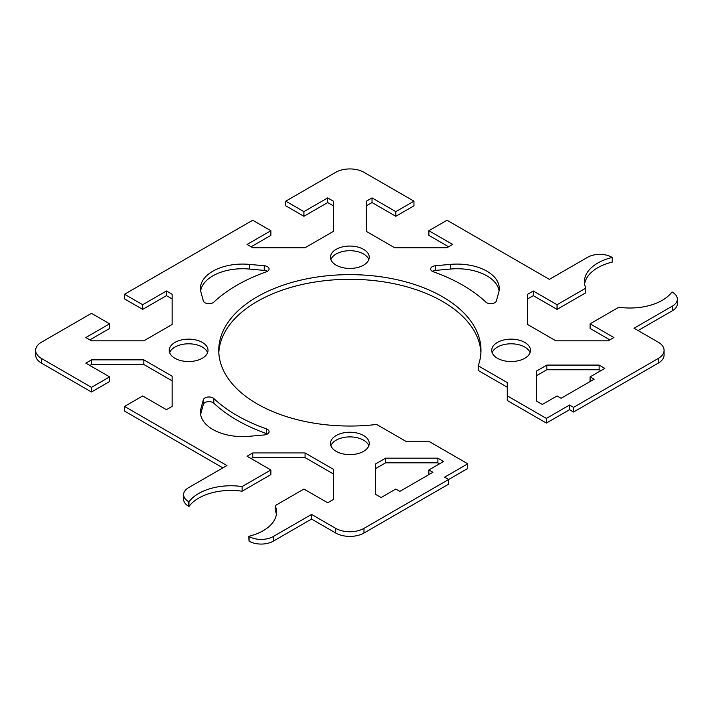 <?xml version="1.0" encoding="UTF-8"?>
<svg xmlns="http://www.w3.org/2000/svg" width="713" height="713" viewBox="0 0 713 713"><rect width="100%" height="100%" fill="white"/><g stroke="black" fill="none" stroke-linecap="round" stroke-linejoin="round"><path stroke-width="1.07" d="M333.39 205.852L327.695 202.563L303.907 216.289L285.77 205.816L285.77 201.164L335.752 172.305A19.955 11.515 180 0 1 363.969 172.305L413.959 201.164L395.813 211.636L372.034 197.902L366.33 201.2L366.33 231.386L394.663 247.741L446.953 247.741L452.657 244.452L428.869 230.718L447.006 220.246L549.393 279.362L587.69 257.25A17.103 9.875 180 0 1 611.879 257.25L612.217 257.446A45.605 26.328 0 0 0 584.41 281.688A45.605 26.328 0 0 0 585.801 288.132L557.058 304.727L533.271 290.993L527.575 294.291L527.575 324.477L555.899 340.832L608.189 340.832L613.893 337.543L590.106 323.809L618.848 307.214A45.605 26.328 0 0 0 672.002 291.965L672.341 292.161A17.103 9.875 180 0 1 677.35 299.139A17.103 9.875 180 0 1 672.341 306.127L634.044 328.23L658.233 342.195A19.955 11.515 180 0 1 664.079 350.341A19.955 11.515 180 0 1 658.233 358.487L573.582 407.355L573.582 412.016L658.233 363.14A19.955 11.515 0 0 0 664.079 354.994L664.079 350.341M573.582 412.016L569.553 409.69L546.372 423.067L507.273 400.492L507.273 395.84L546.372 418.415L569.553 405.029L573.582 407.355M507.273 387.23L478.218 370.448L478.218 365.796L507.273 382.578L507.273 395.84M480.918 352.668A131.112 75.703 0 0 0 349.86 279.3A131.112 75.703 0 0 0 218.811 352.668M467.773 463.798L467.773 468.45L363.969 528.378A19.955 11.515 180 0 1 335.752 528.378L311.572 514.412L311.572 519.064L335.752 533.03A19.955 11.515 0 0 0 363.969 533.03L448.62 484.163L448.62 479.501L444.591 477.175L467.773 463.798L428.665 441.222L405.688 441.222L376.633 424.449A131.112 75.703 180 0 1 218.748 350.341A131.112 75.703 180 0 1 349.86 274.639A131.112 75.703 180 0 1 480.981 350.341A131.112 75.703 180 0 1 478.218 365.796M311.572 519.064L273.275 541.176A17.103 9.875 180 0 1 249.087 541.176L248.748 536.328A45.605 26.328 0 0 0 276.555 512.086A45.605 26.328 0 0 0 275.165 505.642L275.165 510.294A45.605 26.328 0 0 1 276.377 514.412M333.39 473.949L305.066 457.594L252.776 457.594L251.101 458.557M242.117 491.212L242.117 486.56L270.86 469.965L270.86 474.617L242.117 491.212A45.605 26.328 0 0 0 188.963 506.462L188.624 506.266A17.103 9.875 180 0 1 183.615 499.287L183.615 494.635A17.103 9.875 180 0 1 188.624 487.647L226.921 465.544L124.534 406.428L124.534 411.08L222.884 467.871M172.154 380.858L143.821 364.503L91.531 364.503L89.865 365.466M91.478 387.346L109.615 376.874L109.615 381.526L91.478 391.998L91.478 387.346L41.497 358.487A19.955 11.515 180 0 1 35.65 350.341A19.955 11.515 180 0 1 41.497 342.195L91.478 313.337L109.615 323.809L109.615 328.461L89.865 339.869M35.65 350.341L35.65 354.994A19.955 11.515 0 0 0 41.497 363.14L91.478 391.998M172.154 298.943L166.45 295.654L142.671 309.38L124.534 298.907L124.534 294.255L252.714 220.246L270.86 230.718L270.86 235.37L251.101 246.778M413.959 201.164L413.959 205.816L395.813 216.289L372.034 202.563L366.33 205.852M448.62 246.778L428.869 235.37L428.869 230.718M612.217 257.446L612.217 262.099A45.605 26.328 0 0 0 584.589 284.015M585.801 288.132L585.801 292.785L557.058 309.38L533.271 295.654L527.575 298.943M609.865 339.869L590.106 328.461L590.106 323.809M677.35 299.139L677.35 303.791A17.103 9.875 180 0 1 672.341 310.779L638.082 330.556M439.556 463.798L437.88 462.835L385.59 462.835L375.403 468.717M368.826 445.759A19.385 11.194 0 0 0 349.86 436.9A19.385 11.194 0 0 0 330.903 445.759M207.581 352.668A19.385 11.194 0 0 0 202.332 347.079A19.385 11.194 0 0 0 183.116 344.263A19.385 11.194 0 0 0 169.667 352.668M600.792 370.707L599.125 369.744L546.835 369.744L536.639 375.626M267.42 271.323A5.704 3.289 0 0 0 264.273 270.396L249.363 269.051A42.183 24.358 0 0 0 200.647 290.761M267.42 434.012A5.704 3.289 0 0 0 266.368 433.54A159.614 92.155 180 0 1 213.829 403.201A5.704 3.289 0 0 0 207.848 401.695A5.704 3.289 0 0 0 203.339 404.414L200.995 413.014A42.183 24.358 0 0 0 200.647 414.574M499.082 290.761A42.183 24.358 0 0 0 450.358 269.051L435.456 270.396A5.704 3.289 0 0 0 432.31 271.323M368.826 259.577A19.385 11.194 0 0 0 363.568 253.988A19.385 11.194 0 0 0 344.361 251.172A19.385 11.194 0 0 0 330.903 259.577M530.062 352.668A19.385 11.194 0 0 0 524.804 347.079A19.385 11.194 0 0 0 505.597 344.263A19.385 11.194 0 0 0 492.139 352.668M285.77 201.164L303.907 211.636L327.695 197.902L333.39 201.2L333.39 231.386L305.066 247.741L252.776 247.741L247.072 244.452L270.86 230.718M124.534 294.255L142.671 304.727L166.45 290.993L172.154 294.291L172.154 324.477L143.821 340.832L91.531 340.832L85.836 337.543L109.615 323.809M109.615 376.874L85.836 363.14L91.531 359.851L143.821 359.851L172.154 376.206L172.154 406.392L166.45 409.69L142.671 395.956L124.534 406.428M242.117 486.56A45.605 26.328 0 0 0 188.963 501.809L188.624 501.613A17.103 9.875 180 0 1 183.615 494.635M270.86 469.965L247.072 456.231L252.776 452.942L305.066 452.942L333.39 469.297L333.39 499.483L327.695 502.781L303.907 489.047L275.165 505.642M311.572 514.412L273.275 536.524A17.103 9.875 180 0 1 249.087 536.524L248.748 536.328M443.584 461.471L428.869 469.965L432.898 472.291L399.85 491.373L395.813 489.047L381.107 497.54L375.403 494.252L375.403 464.056L385.59 458.174L437.88 458.174L443.584 461.471M363.568 435.518A19.385 11.194 180 0 1 369.245 443.433A19.385 11.194 180 0 1 357.284 453.771A19.385 11.194 180 0 1 336.162 451.347A19.385 11.194 180 0 1 330.484 443.433A19.385 11.194 180 0 1 342.445 433.094A19.385 11.194 180 0 1 363.568 435.518M202.332 342.427A19.385 11.194 180 0 1 208.009 350.341A19.385 11.194 180 0 1 188.624 361.536A19.385 11.194 180 0 1 169.239 350.341A19.385 11.194 180 0 1 181.209 340.003A19.385 11.194 180 0 1 202.332 342.427M594.143 379.2L561.086 398.282L557.058 395.956L542.343 404.449L536.639 401.161L536.639 370.974L546.835 365.083L599.125 365.083L604.82 368.38L590.106 376.874L594.143 379.2M249.363 264.389L264.273 265.744A5.704 3.289 180 0 1 269.086 268.997A5.704 3.289 180 0 1 266.368 271.805A159.614 92.155 0 0 0 213.829 302.134A5.704 3.289 180 0 1 207.848 303.64A5.704 3.289 180 0 1 203.339 300.922L200.995 292.321A42.183 24.358 180 0 1 200.451 288.435A42.183 24.358 180 0 1 249.363 264.389L249.363 269.051M200.995 408.362L203.339 399.761A5.704 3.289 180 0 1 207.848 397.043A5.704 3.289 180 0 1 213.829 398.549A159.614 92.155 0 0 0 266.368 428.878A5.704 3.289 180 0 1 269.086 431.686A5.704 3.289 180 0 1 264.273 434.939L249.363 436.294A42.183 24.358 180 0 1 200.451 412.248A42.183 24.358 180 0 1 200.995 408.362L200.995 413.014M498.735 292.321L496.391 300.922A5.704 3.289 180 0 1 491.881 303.64A5.704 3.289 180 0 1 485.901 302.134A159.614 92.155 0 0 0 433.361 271.805A5.704 3.289 180 0 1 430.643 268.997A5.704 3.289 180 0 1 435.456 265.744L450.358 264.389A42.183 24.358 180 0 1 499.269 288.435A42.183 24.358 180 0 1 498.735 292.321M497.398 358.256A19.385 11.194 180 0 1 491.72 350.341A19.385 11.194 180 0 1 511.105 339.147A19.385 11.194 180 0 1 530.481 350.341A19.385 11.194 180 0 1 518.52 360.68A19.385 11.194 180 0 1 497.398 358.256M336.162 265.165A19.385 11.194 180 0 1 330.484 257.25A19.385 11.194 180 0 1 342.445 246.912A19.385 11.194 180 0 1 363.568 249.336A19.385 11.194 180 0 1 369.245 257.25A19.385 11.194 180 0 1 357.275 267.589A19.385 11.194 180 0 1 336.162 265.165M428.869 469.965L428.869 474.617M437.88 458.174L437.88 462.835M385.59 458.174L385.59 462.835M188.963 501.809L188.963 506.462M166.45 290.993L166.45 295.654M142.671 304.727L142.671 309.38M252.776 452.942L252.776 457.594M305.066 452.942L305.066 457.594M143.821 359.851L143.821 364.503M91.531 359.851L91.531 364.503M546.835 365.083L546.835 369.744M590.106 376.874L590.106 381.526M599.125 365.083L599.125 369.744M569.553 405.029L569.553 409.69M546.372 418.415L546.372 423.067M327.695 197.902L327.695 202.563M303.907 211.636L303.907 216.289M557.058 304.727L557.058 309.38M533.271 290.993L533.271 295.654M395.813 211.636L395.813 216.289M372.034 197.902L372.034 202.563M658.233 358.487L658.233 363.14M363.969 533.03L363.969 528.378M335.752 528.378L335.752 533.03M41.497 363.14L41.497 358.487M264.273 265.744L264.273 270.396M203.339 399.761L203.339 404.414M266.368 428.878L266.368 433.54M213.829 398.549L213.829 403.201M450.358 264.389L450.358 269.051M435.456 265.744L435.456 270.396M249.087 536.524L249.087 541.176M273.275 536.524L273.275 541.176M188.624 501.613L188.624 506.266M672.341 306.127L672.341 310.779"/></g></svg>
